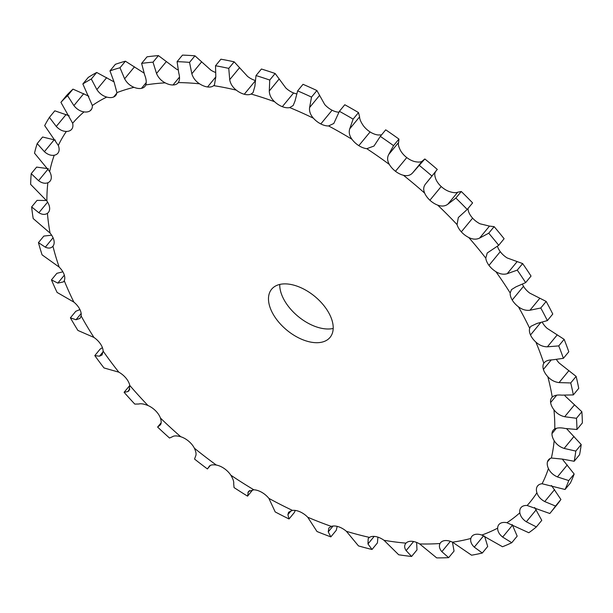 <?xml version="1.0" encoding="UTF-8"?>
<svg xmlns="http://www.w3.org/2000/svg" width="613" height="613" viewBox="0 0 613 613"><rect width="100%" height="100%" fill="white"/><g stroke="black" fill="none" stroke-linecap="round" stroke-linejoin="round"><path stroke-width="0.92" d="M73.882 302.117A296.976 171.832 39.5 0 1 68.817 291.39A296.976 171.832 39.5 0 1 64.258 280.708A15.141 8.766 39.5 0 0 64.036 274.279A15.141 8.766 39.5 0 1 64.036 274.279A15.141 8.766 39.5 0 0 59.154 267.076A296.976 171.832 39.5 0 1 52.94 246.219A15.141 8.766 39.5 0 0 53.944 240.388A15.141 8.766 39.5 0 1 53.944 240.388A15.141 8.766 39.5 0 0 50.082 233.109A296.976 171.832 39.5 0 1 47.439 213.309A15.141 8.766 39.5 0 0 48.389 212.412A15.141 8.766 39.5 0 0 49.645 208.205L49.645 208.205A15.141 8.766 39.5 0 0 46.895 201.026A296.976 171.832 39.5 0 1 47.875 182.743A15.141 8.766 39.5 0 0 50.059 181.164A15.141 8.766 39.5 0 0 51.224 178.49A15.141 8.766 39.5 0 1 51.224 178.49A15.141 8.766 39.5 0 0 49.661 171.579A296.976 171.832 39.5 0 1 54.235 155.235A15.141 8.766 39.5 0 0 57.875 153.242A15.141 8.766 39.5 0 0 58.664 151.932L58.664 151.932A15.141 8.766 39.5 0 0 58.312 145.442A296.976 171.832 39.5 0 1 66.38 131.435A15.141 8.766 39.5 0 0 71.667 129.289A15.141 8.766 39.5 0 0 71.775 129.159A15.141 8.766 39.5 0 1 71.775 129.159A15.141 8.766 39.5 0 0 72.648 123.251A296.976 171.832 39.5 0 1 84.019 111.895A15.141 8.766 39.5 0 0 90.257 110.7A15.141 8.766 39.5 0 1 90.257 110.7A15.141 8.766 39.5 0 0 91.092 109.888A15.141 8.766 39.5 0 0 92.341 105.505A296.976 171.832 39.5 0 1 106.746 97.069A15.141 8.766 39.5 0 0 113.673 96.984L113.673 96.984A15.141 8.766 39.5 0 0 115.719 95.467A15.141 8.766 39.5 0 0 116.907 92.64A296.976 171.832 39.5 0 1 134.017 87.322A15.141 8.766 39.5 0 0 141.473 88.349A15.141 8.766 39.5 0 1 141.473 88.349A15.141 8.766 39.5 0 0 144.952 86.379A15.141 8.766 39.5 0 0 145.794 84.939A296.976 171.832 39.5 0 1 165.203 82.862A15.141 8.766 39.5 0 0 173.012 84.977A15.141 8.766 39.5 0 1 173.012 84.977A15.141 8.766 39.5 0 0 178.122 82.839A15.141 8.766 39.5 0 0 178.314 82.594A296.976 171.832 39.5 0 1 199.562 83.812A15.141 8.766 39.5 0 0 207.546 86.962A15.141 8.766 39.5 0 1 207.546 86.962A15.141 8.766 39.5 0 0 213.707 85.651A296.976 171.832 39.5 0 1 236.296 90.134A15.141 8.766 39.5 0 0 244.273 94.249A15.141 8.766 39.5 0 1 244.273 94.249A15.141 8.766 39.5 0 0 251.138 94.05A296.976 171.832 39.5 0 1 274.547 101.689A15.141 8.766 39.5 0 0 282.325 106.67A15.141 8.766 39.5 0 1 282.325 106.67A15.141 8.766 39.5 0 0 289.734 107.582A296.976 171.832 39.5 0 1 313.412 118.209A15.141 8.766 39.5 0 0 320.806 123.941L320.806 123.941A15.141 8.766 39.5 0 0 328.591 125.941A296.976 171.832 39.5 0 1 351.985 139.297A15.141 8.766 39.5 0 0 358.82 145.641A15.141 8.766 39.5 0 0 358.827 145.649A15.141 8.766 39.5 0 0 366.804 148.691A296.976 171.832 39.5 0 1 389.355 164.46A15.141 8.766 39.5 0 0 395.477 171.28L395.477 171.28A15.141 8.766 39.5 0 0 403.461 175.295A296.976 171.832 39.5 0 1 424.656 193.118A15.141 8.766 39.5 0 0 429.912 200.236A15.141 8.766 39.5 0 0 429.92 200.244A15.141 8.766 39.5 0 0 437.72 205.14A296.976 171.832 39.5 0 1 457.053 224.588A15.141 8.766 39.5 0 0 461.328 231.852A15.141 8.766 39.5 0 1 461.328 231.852A15.141 8.766 39.5 0 0 468.769 237.515A296.976 171.832 39.5 0 1 485.787 258.142A15.141 8.766 39.5 0 0 488.975 265.375A15.141 8.766 39.5 0 1 488.975 265.375A15.141 8.766 39.5 0 0 495.886 271.666A296.976 171.832 39.5 0 1 510.185 292.983A15.141 8.766 39.5 0 0 512.223 300.018A15.141 8.766 39.5 0 1 512.223 300.018A15.141 8.766 39.5 0 0 518.422 306.799A296.976 171.832 39.5 0 1 529.678 328.307A15.141 8.766 39.5 0 0 530.506 334.974A15.141 8.766 39.5 0 1 530.506 334.974A15.141 8.766 39.5 0 0 535.869 342.077A296.976 171.832 39.5 0 1 543.808 363.271A15.141 8.766 39.5 0 0 543.409 369.424A15.141 8.766 39.5 0 1 543.409 369.424A15.141 8.766 39.5 0 0 547.8 376.681A296.976 171.832 39.5 0 1 552.244 397.071A15.141 8.766 39.5 0 0 551.807 397.53A15.141 8.766 39.5 0 0 550.627 402.557A15.141 8.766 39.5 0 1 550.627 402.557A15.141 8.766 39.5 0 0 553.945 409.806A296.976 171.832 39.5 0 1 554.78 428.901A15.141 8.766 39.5 0 0 553.24 430.173A15.141 8.766 39.5 0 0 551.999 433.598A15.141 8.766 39.5 0 1 551.999 433.598A15.141 8.766 39.5 0 0 554.16 440.663A296.976 171.832 39.5 0 1 551.371 458.026A15.141 8.766 39.5 0 0 548.489 459.842A15.141 8.766 39.5 0 0 547.47 461.811A15.141 8.766 39.5 0 1 547.47 461.811A15.141 8.766 39.5 0 0 548.428 468.531A296.976 171.832 39.5 0 1 542.091 483.757A15.141 8.766 39.5 0 0 537.655 485.856A15.141 8.766 39.5 0 0 537.172 486.553A15.141 8.766 39.5 0 1 537.172 486.553A15.141 8.766 39.5 0 0 536.904 492.768A296.976 171.832 39.5 0 1 527.157 505.495A15.141 8.766 39.5 0 0 521.326 507.235L521.326 507.235A15.141 8.766 39.5 0 0 520.996 507.595A15.141 8.766 39.5 0 0 519.839 512.797A296.976 171.832 39.5 0 1 506.913 522.72A15.141 8.766 39.5 0 0 500.315 523.364L500.315 523.364A15.141 8.766 39.5 0 0 498.905 524.559A15.141 8.766 39.5 0 0 497.649 528.145A296.976 171.832 39.5 0 1 481.841 535.042A15.141 8.766 39.5 0 0 474.631 534.574L474.631 534.574A15.141 8.766 39.5 0 0 471.895 536.344A15.141 8.766 39.5 0 0 470.838 538.459A296.976 171.832 39.5 0 1 452.532 542.168A15.141 8.766 39.5 0 0 444.869 540.597L444.869 540.597A15.141 8.766 39.5 0 0 440.601 542.681A15.141 8.766 39.5 0 0 440.05 543.501A296.976 171.832 39.5 0 1 419.66 543.93A15.141 8.766 39.5 0 0 411.737 541.287A15.141 8.766 39.5 0 1 411.737 541.287A15.141 8.766 39.5 0 0 405.99 543.141A296.976 171.832 39.5 0 1 384.006 540.283A15.141 8.766 39.5 0 0 375.999 536.636L375.999 536.636A15.141 8.766 39.5 0 0 369.478 537.394A296.976 171.832 39.5 0 1 346.406 531.318A15.141 8.766 39.5 0 0 338.506 526.751L338.506 526.751A15.141 8.766 39.5 0 0 331.349 526.398A296.976 171.832 39.5 0 1 307.734 517.234A15.141 8.766 39.5 0 0 300.125 511.863L300.125 511.863A15.141 8.766 39.5 0 0 292.508 510.407A296.976 171.832 39.5 0 1 268.9 498.384A15.141 8.766 39.5 0 0 261.766 492.323L261.766 492.323A15.141 8.766 39.5 0 0 253.859 489.795A296.976 171.832 39.5 0 1 230.817 475.182A15.141 8.766 39.5 0 0 224.32 468.585L224.32 468.585A15.141 8.766 39.5 0 0 216.312 465.045A296.976 171.832 39.5 0 1 194.375 448.195A15.141 8.766 39.5 0 0 188.666 441.207A15.141 8.766 39.5 0 1 188.666 441.207A15.141 8.766 39.5 0 0 180.751 436.732A296.976 171.832 39.5 0 1 160.43 418.043A15.141 8.766 39.5 0 0 155.648 410.833A15.141 8.766 39.5 0 0 155.641 410.825A15.141 8.766 39.5 0 0 148.001 405.53A296.976 171.832 39.5 0 1 129.772 385.439A15.141 8.766 39.5 0 0 126.025 378.167A15.141 8.766 39.5 0 0 126.025 378.16A15.141 8.766 39.5 0 0 118.83 372.168A296.976 171.832 39.5 0 1 103.13 351.142A15.141 8.766 39.5 0 0 100.509 343.985A15.141 8.766 39.5 0 1 100.509 343.985A15.141 8.766 39.5 0 0 93.935 337.426A296.976 171.832 39.5 0 1 81.115 315.956A15.141 8.766 39.5 0 0 79.682 309.082A15.141 8.766 39.5 0 1 79.682 309.082A15.141 8.766 39.5 0 0 73.882 302.117L57.101 292.439A319.457 184.835 39.5 0 1 54.197 286.156A319.457 184.835 39.5 0 1 51.454 279.88L56.856 273.329L62.863 271.812M314.009 342.575A37.86 21.907 39.5 0 1 277.658 320.821A37.86 21.907 39.5 0 1 271.62 289.229A37.86 21.907 39.5 0 1 314.768 296.385A37.86 21.907 39.5 0 1 330.078 337.357A37.86 21.907 39.5 0 1 314.009 342.575M64.258 280.708L63.545 281.873L57.814 283.106L51.454 279.88M178.038 69.897A15.141 8.766 39.5 0 1 176.49 69.162L158.407 55.607A319.457 184.835 39.5 0 0 147.028 56.825L141.626 63.384A319.457 184.835 39.5 0 1 153.012 62.166L158.407 55.607M215.408 72.395A15.141 8.766 39.5 0 1 210.849 70.104L194.949 55.821A319.457 184.835 39.5 0 0 182.482 55.109L177.088 61.66A319.457 184.835 39.5 0 1 189.547 62.38L194.949 55.821M255.23 80.449A15.141 8.766 39.5 0 1 247.583 76.426L234.166 61.829A319.457 184.835 39.5 0 0 220.918 59.2L215.515 65.76A319.457 184.835 39.5 0 1 228.764 68.388L234.166 61.829M296.669 93.858A15.141 8.766 39.5 0 1 293.612 92.969A15.141 8.766 39.5 0 1 293.604 92.969A15.141 8.766 39.5 0 1 285.834 87.988L275.137 73.499A319.457 184.835 39.5 0 0 261.414 69.016L256.012 75.568A319.457 184.835 39.5 0 1 269.743 80.05L275.137 73.499M338.92 112.225A15.141 8.766 39.5 0 1 332.093 110.233L332.093 110.233A15.141 8.766 39.5 0 1 324.698 104.501L316.913 90.548A319.457 184.835 39.5 0 0 303.029 84.318L297.634 90.87A319.457 184.835 39.5 0 1 311.519 97.099L316.913 90.548M381.539 134.906L378.091 134.983A15.141 8.766 39.5 0 1 370.106 131.941A15.141 8.766 39.5 0 1 370.106 131.933A15.141 8.766 39.5 0 1 363.271 125.588C360.773 121.918 359.547 119.006 359.593 116.861L358.505 112.577A319.457 184.835 39.5 0 0 344.79 104.746L339.395 111.305A319.457 184.835 39.5 0 1 353.111 119.137L358.505 112.577M403.461 175.295C407.308 176.23 410.365 175.41 412.656 172.843L424.847 158.974L422.51 160.867C421.269 162.169 418.687 162.414 414.748 161.587A15.141 8.766 39.5 0 1 406.764 157.572L406.764 157.572A15.141 8.766 39.5 0 1 400.641 150.752C398.657 147.036 397.975 144.285 398.596 142.492L398.94 139.074A319.457 184.835 39.5 0 0 385.715 129.826L380.321 136.385A319.457 184.835 39.5 0 1 393.546 145.633L398.94 139.074M437.72 205.14C441.682 206.604 445.061 206.29 447.85 204.19L455.873 198.053L461.275 191.494L457.712 192.214C455.957 193.049 453.061 192.788 449.007 191.432A15.141 8.766 39.5 0 1 441.207 186.536A15.141 8.766 39.5 0 1 441.199 186.536A15.141 8.766 39.5 0 1 435.943 179.41C434.51 175.724 434.379 173.195 435.552 171.832M468.769 237.515C472.761 239.484 476.37 239.668 479.611 238.074L488.73 233.193L494.132 226.641L489.473 226.097L480.056 223.806A15.141 8.766 39.5 0 1 472.615 218.151A15.141 8.766 39.5 0 1 472.615 218.144A15.141 8.766 39.5 0 1 468.332 210.88L467.918 208.604M495.886 271.666C499.802 274.088 503.572 274.77 507.204 273.697L517.257 270.126L522.651 263.575L507.173 257.958A15.141 8.766 39.5 0 1 500.269 251.667A15.141 8.766 39.5 0 1 500.262 251.667A15.141 8.766 39.5 0 1 497.434 246.211M518.422 306.799C522.184 309.619 526.031 310.76 529.977 310.232L540.773 307.994L546.175 301.435L529.709 293.091A15.141 8.766 39.5 0 1 523.51 286.317A15.141 8.766 39.5 0 1 523.51 286.309A15.141 8.766 39.5 0 1 522.452 284.248M535.869 342.077C539.371 345.234 543.218 346.812 547.394 346.82L558.742 345.901L564.136 339.341L547.156 328.369A15.141 8.766 39.5 0 1 542.29 322.277M547.8 376.681C550.972 380.098 554.719 382.075 559.048 382.596L570.726 382.949L576.128 376.397L559.087 362.973A15.141 8.766 39.5 0 1 556.474 359.57M553.945 409.806C556.704 413.407 560.282 415.714 564.673 416.733L576.458 418.288L581.86 411.737L565.232 396.098A15.141 8.766 39.5 0 1 564.673 395.331M279.766 284.44A37.86 21.907 -140.5 0 0 325.296 328.867A37.86 21.907 -140.5 0 0 333.211 328.445M81.115 315.956L80.042 318.408L76.004 319.741L70.388 317.841L75.79 311.289L79.928 309.573M59.154 267.076L42.082 254.855A319.457 184.835 39.5 0 1 38.443 242.625L43.837 236.066L51.645 235.193M38.443 242.625L45.331 247.169C48.534 248.625 51.071 248.311 52.94 246.219L52.917 246.25M50.082 233.109L33.194 218.55A319.457 184.835 39.5 0 1 31.638 206.933L37.041 200.382L46.519 200.497M47.439 213.309C45.04 214.91 42.182 214.726 38.864 212.749L31.638 206.933M46.895 201.026L30.65 184.383A319.457 184.835 39.5 0 1 31.225 173.655L36.619 167.104L48.404 168.698M93.935 337.426L77.905 330.438A319.457 184.835 39.5 0 1 70.388 317.841M47.875 182.743C45.002 183.816 41.891 183.126 38.55 180.674L31.225 173.655M49.661 171.579L34.512 153.15A319.457 184.835 39.5 0 1 37.194 143.572L42.588 137.013L55.331 140.086M103.13 351.142L102.034 354.988L99.482 356.199L94.793 355.609L100.187 349.058L102.425 347.694M118.83 372.168L104.003 367.946A319.457 184.835 39.5 0 1 94.793 355.609M54.235 155.235C50.963 155.763 47.684 154.576 44.397 151.687L37.194 143.572M58.312 145.442L44.68 125.596A319.457 184.835 39.5 0 1 49.408 117.374L54.81 110.815L69.154 115.78M129.772 385.439L129.029 390.742L127.696 391.63L124.094 392.305L129.787 385.5M148.001 405.53C143.925 403.921 140.89 403.408 138.913 403.998L134.783 404.09A319.457 184.835 39.5 0 1 124.094 392.305M66.38 131.435C62.771 131.397 59.407 129.741 56.273 126.462L49.408 117.374M72.648 123.251L60.925 102.348A319.457 184.835 39.5 0 1 67.591 95.689L72.985 89.13L88.87 96.21M160.43 418.043C161.564 421.683 161.418 424.066 159.985 425.207L157.61 427.062L161.158 422.755M160.399 424.817L160.729 424.311M180.751 436.732C176.743 435.644 173.992 435.628 172.491 436.709L169.525 438.027A319.457 184.835 39.5 0 1 157.61 427.062M84.019 111.895C80.165 111.298 76.794 109.198 73.897 105.605L67.591 95.689M92.341 105.505L82.855 83.966A319.457 184.835 39.5 0 1 91.306 79.016L96.708 72.464L113.98 81.843M194.375 448.195C196.091 451.911 196.497 454.555 195.593 456.141L194.551 459.068A319.457 184.835 39.5 0 0 207.416 468.945L209.539 465.964M210.32 465.443L207.416 468.945M216.312 465.045C212.473 464.493 210.067 464.983 209.094 466.508L209.294 466.225M106.746 97.069C102.731 95.934 99.436 93.444 96.862 89.59L91.306 79.016M116.907 92.64L114.095 82.065L109.972 70.87A319.457 184.835 39.5 0 1 120.002 67.759L125.404 61.2L143.955 73.024M230.817 475.182C233.063 478.891 234.02 481.734 233.691 483.703L234.051 487.573A319.457 184.835 39.5 0 0 247.56 496.139L252.786 489.795M253.859 489.795L248.426 491.473L247.56 496.139M134.017 87.322C129.941 85.667 126.807 82.824 124.623 78.801L120.002 67.759M145.794 84.939C146.653 82.288 146.254 78.893 144.591 74.755L141.626 63.384M268.9 498.384L275.183 511.916A319.457 184.835 39.5 0 0 289.029 518.966L294.424 512.407L295.244 510.43M292.508 510.407L288.593 512.23L287.895 514.652L289.029 518.966M165.203 82.862C161.15 80.74 158.261 77.613 156.53 73.483L153.012 62.166M178.314 82.594C179.762 80.349 179.916 77.161 178.766 73.016L177.088 61.66M307.734 517.234L316.99 531.509A319.457 184.835 39.5 0 0 330.836 536.881L336.238 530.329L337.181 526.375M331.349 526.398L328.836 528.023L328.246 531.877L330.836 536.881M199.562 83.812C195.639 81.261 193.064 77.912 191.838 73.767L189.547 62.38M213.707 85.651L214.443 84.916L215.814 76.886L215.515 65.76M346.406 531.318L358.49 545.915A319.457 184.835 39.5 0 0 372.014 549.478L377.416 542.919L377.922 537.141M369.478 537.394L368.206 538.49L367.969 543.953L372.014 549.478M236.296 90.134C232.588 87.222 230.396 83.728 229.714 79.644L228.764 68.388M251.138 94.05L253.1 92.532L254.878 86.28L256.012 75.568M384.006 540.283L398.703 554.773A319.457 184.835 39.5 0 0 411.599 556.451L416.993 549.899L416.618 542.436M405.76 543.409L405.99 543.141C404.174 545.271 404.22 547.754 406.135 550.604L411.599 556.451M274.547 101.689C271.138 98.486 269.383 94.915 269.283 90.985L269.743 80.05M289.734 107.582L293.19 105.497L295.029 100.976L297.634 90.87M419.66 543.93L436.694 557.891A319.457 184.835 39.5 0 0 448.647 557.646L454.049 551.087L452.448 542.13M440.05 543.501C438.801 546.068 439.398 548.788 441.85 551.669L448.647 557.646M313.412 118.209C310.377 114.784 309.105 111.221 309.603 107.513L311.519 97.099M328.591 125.941L333.794 123.481L339.395 111.305M452.532 542.168L471.566 555.194A319.457 184.835 39.5 0 0 482.308 553.026L487.703 546.467L484.576 536.16M470.838 538.459C470.194 541.409 471.336 544.298 474.286 547.133L482.308 553.026M351.985 139.297C349.402 135.734 348.651 132.255 349.732 128.837L353.111 119.137M366.804 148.691L373.976 146.055L380.321 136.385M481.841 535.042L502.507 546.742A319.457 184.835 39.5 0 0 511.778 542.704L517.173 536.145L512.192 524.529M497.649 528.145C497.618 531.402 499.288 534.383 502.66 537.095L511.778 542.704M389.355 164.46C387.278 160.851 387.071 157.526 388.734 154.468L393.546 145.633M506.913 522.72L528.797 532.735A319.457 184.835 39.5 0 0 536.375 526.919L541.769 520.36L534.682 507.51M519.839 512.797C520.422 516.284 522.59 519.28 526.329 521.786L536.375 526.919M424.656 193.118C423.131 189.54 423.483 186.436 425.69 183.808L437.276 169.426L427.154 182.069M419.453 165.525A319.457 184.835 39.5 0 1 431.881 175.977M527.157 505.495L549.807 513.502A319.457 184.835 39.5 0 0 550.413 512.774A319.457 184.835 39.5 0 0 555.524 506.047L560.918 499.488A319.457 184.835 39.5 0 1 555.807 506.215L550.413 512.774M536.904 492.768C538.084 496.415 540.697 499.35 544.727 501.572L555.524 506.047M457.053 224.588L458.332 217.523L467.213 209.462L472.608 202.903A319.457 184.835 39.5 0 0 461.275 191.494M455.873 198.053A319.457 184.835 39.5 0 1 467.213 209.462M560.918 499.488L551.501 485.504M542.091 483.757L565.048 489.496L570.442 482.937A319.457 184.835 39.5 0 0 574.166 474.01L562.251 459.06M548.428 468.531C550.19 472.248 553.187 475.044 557.424 476.929L568.764 480.569A319.457 184.835 39.5 0 1 565.048 489.496M485.787 258.142L487.22 253L498.714 245.292L504.108 238.733A319.457 184.835 39.5 0 0 494.132 226.641M488.73 233.193A319.457 184.835 39.5 0 1 498.714 245.292M551.371 458.026L562.412 459.106L574.166 461.267L579.569 454.716A319.457 184.835 39.5 0 0 581.201 444.532L566.665 428.763M554.16 440.663C556.443 444.364 559.769 446.954 564.129 448.425L575.799 451.084A319.457 184.835 39.5 0 1 574.166 461.267M510.185 292.983L511.526 289.581L516.008 286.815L525.64 282.631L531.042 276.072A319.457 184.835 39.5 0 0 522.651 263.575M517.257 270.126A319.457 184.835 39.5 0 1 525.64 282.631M554.78 428.901C557.332 427.675 560.803 427.529 565.186 428.487L576.956 429.491L582.35 422.939A319.457 184.835 39.5 0 0 581.86 411.737M576.458 418.288A319.457 184.835 39.5 0 1 576.956 429.491M529.678 328.307L530.682 326.43L536.904 323.465L547.371 320.607L552.773 314.048A319.457 184.835 39.5 0 0 546.175 301.435M540.773 307.994A319.457 184.835 39.5 0 1 547.371 320.607M552.244 397.071C554.29 395.331 557.47 394.688 561.784 395.14L573.331 394.91L578.733 388.351A319.457 184.835 39.5 0 0 576.128 376.397M570.726 382.949A319.457 184.835 39.5 0 1 573.331 394.91M558.742 345.901A319.457 184.835 39.5 0 1 563.393 358.329L552.282 359.862C548.129 359.931 545.302 361.065 543.808 363.271L544.221 362.689M60.925 102.348L66.319 95.797A319.457 184.835 39.5 0 1 72.985 89.13M82.855 83.966L88.257 77.407A319.457 184.835 39.5 0 1 96.708 72.464M109.972 70.87L115.367 64.319A319.457 184.835 39.5 0 1 125.404 61.2M424.847 158.974A319.457 184.835 39.5 0 1 437.276 169.426M564.136 339.341A319.457 184.835 39.5 0 1 568.795 351.77L563.393 358.329M568.764 480.569L574.166 474.01M575.799 451.084L581.201 444.532M57.814 283.106L64.342 275.176M76.004 319.741L81.154 313.481M45.331 247.169L53.07 237.767M38.864 212.749L47.607 202.129M38.55 180.674L48.105 169.065M99.482 356.199L103.122 351.778M44.397 151.687L54.258 139.71M127.696 391.63L129.81 389.063M56.273 126.462L66.135 114.485M73.897 105.605L83.759 93.628M90.257 110.7L91.728 108.907M96.862 89.59L106.723 77.613M113.673 96.984L116.815 93.168M247.867 492.691L249.637 490.538M124.623 78.801L134.485 66.825M141.473 88.349L146.254 82.54M287.895 514.652L291.167 510.675M156.53 73.483L166.391 61.507M173.012 84.977L179.486 77.115M328.246 531.877L333.051 526.038M191.838 73.767L201.7 61.79M207.546 86.962L215.822 76.916M367.969 543.953L374.191 536.398M229.714 79.644L239.576 67.668M244.273 94.249L255.161 81.023M406.135 550.604L413.606 541.532M269.283 90.985L279.137 79.008M282.325 106.67L293.604 92.969M441.85 551.669L450.379 541.317M309.603 107.513L319.457 95.536M320.806 123.941L332.093 110.233M474.286 547.133L483.657 535.747M349.732 128.837L359.593 116.861M358.82 145.641L370.106 131.933M502.66 537.095L512.522 525.119M388.734 154.468L398.596 142.492M395.477 171.28L406.764 157.572M412.656 172.843L422.51 160.867M526.329 521.786L536.191 509.809M429.912 200.236L441.199 186.536M447.85 204.19L457.712 192.214M544.727 501.572L554.589 489.595M537.172 486.553L538.245 485.251M461.328 231.852L472.615 218.144M479.611 238.074L489.473 226.097M557.424 476.929L567.286 464.953M547.47 461.811L550.229 458.47M488.975 265.375L500.262 251.667M507.204 273.697L517.065 261.72M564.129 448.425L573.983 436.448M551.999 433.598L556.382 428.265M512.223 300.018L523.51 286.309M529.977 310.232L539.838 298.255M564.673 416.733L574.534 404.756M550.627 402.557L556.696 395.193M530.506 334.974L540.597 322.722M547.394 346.82L557.255 334.844M559.048 382.596L568.91 370.62M543.409 369.424L551.248 359.908"/></g></svg>
